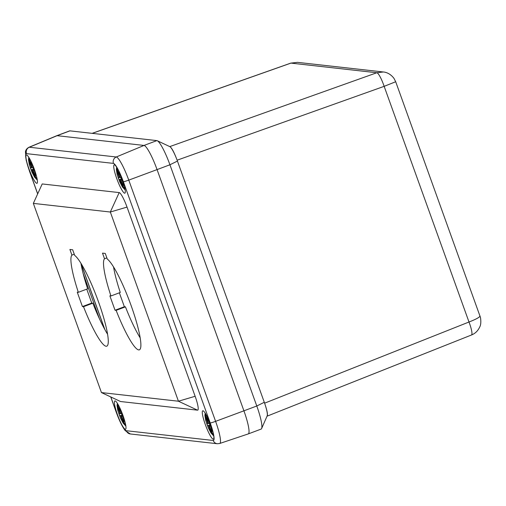 <?xml version="1.0" encoding="UTF-8"?>
<svg xmlns="http://www.w3.org/2000/svg" width="506" height="506" viewBox="0 0 506 506"><rect width="100%" height="100%" fill="white"/><g stroke="black" fill="none" stroke-linecap="round" stroke-linejoin="round"><path stroke-width="0.76" d="M297.503 62.352L290.76 63.123A14.193 2.068 70.5 0 1 290.931 63.111L297.503 62.352L383.339 71.985L376.812 72.75A14.193 2.555 70.4 0 1 384.155 86.343L395.698 81.738L393.978 78.379C389.911 72.978 385.009 72.067 383.339 71.985M104.862 329.57L81.049 263.43M480.011 315.94L480.011 315.94C479.846 317.186 476.178 319.216 468.999 322.012A14.193 2.517 68.3 0 1 471.465 335.01L471.465 335.01C475.134 333.53 477.841 330.949 479.587 327.255C480.82 325.244 481.124 322.012 480.498 317.566L395.698 81.738M248.174 433.946A25.218 4.073 -110.6 0 0 248.244 433.92L261.109 429.101A25.218 4.073 -110.6 0 0 261.615 428.544L267.187 415.824A15.129 2.448 -110.6 0 0 264.29 402.295L264.606 403.174C267.2 410.708 268.009 415.04 267.048 416.179L471.465 335.01M169.731 146.588L169.788 146.595C171.623 147.575 174.064 152.104 177.125 160.193L177.442 161.072A15.129 2.448 -110.6 0 0 169.858 146.651L157.29 140.738A25.218 4.073 -110.6 0 0 156.892 140.611L69.942 130.858A25.218 4.073 -110.6 0 0 69.6 130.896L56.735 135.716A25.218 4.073 -110.6 0 0 56.672 135.747M261.615 428.544A25.218 4.073 -110.6 0 0 256.782 405.995L264.29 402.295L177.442 161.072L169.934 164.773A25.218 4.073 -110.6 0 0 157.29 140.738M248.244 433.92A25.218 4.073 -110.6 0 0 243.917 410.821L256.782 405.995L169.934 164.773L157.069 169.599A25.218 4.073 -110.6 0 0 144.027 145.437L57.077 135.678A25.218 4.073 -110.6 0 0 56.735 135.716M213.222 440.473A5.041 4.959 96.4 0 0 217.321 443.737L219.724 443.484L248.225 433.927A25.218 4.073 -110.6 0 0 243.917 410.821L157.069 169.599A25.218 4.073 -110.6 0 0 144.027 145.437L57.083 135.684A25.218 4.073 -110.6 0 0 56.716 135.728L28.968 147.271A24.155 3.903 -110.6 0 1 29.316 147.227A5.041 4.959 96.4 0 0 26.521 153.641L113.471 163.4A19.114 3.087 69.4 0 1 123.356 181.711L210.199 422.934A19.114 3.087 69.4 0 1 213.222 440.473L126.272 430.714A19.114 3.087 69.4 0 1 116.386 412.403L110.833 396.976M110.947 295.972A48.823 7.887 69.4 0 1 104.533 258.762L102.503 253.12L105.261 253.43L107.291 259.066A48.823 7.887 69.4 0 1 131.579 306.845A48.823 7.887 69.4 0 1 139.34 349.842A48.823 7.887 69.4 0 1 116.121 310.349L115.039 310.229L109.865 295.846L110.947 295.972L120.264 292.474A48.823 7.887 -110.6 0 1 113.546 266.915M104.533 258.762L106.861 257.883M119.353 292.816L124.362 306.731L125.444 306.851A48.823 7.887 -110.6 0 0 140.156 337.85M115.039 310.229L124.362 306.731M116.121 310.349L125.444 306.851M78.341 292.31A48.823 7.887 69.4 0 1 71.928 255.1L69.898 249.464L72.655 249.768L74.686 255.41A48.823 7.887 69.4 0 1 98.974 303.189A48.823 7.887 69.4 0 1 106.734 346.186A48.823 7.887 69.4 0 1 83.515 306.687L82.434 306.566L77.26 292.19L78.341 292.31L87.658 288.812A48.823 7.887 -110.6 0 1 80.941 263.253M71.928 255.1L74.255 254.227M86.747 289.16L91.757 303.075L92.838 303.195A48.823 7.887 -110.6 0 0 107.55 334.194M82.434 306.566L91.757 303.075M83.515 306.687L92.838 303.195M99.442 318.767L83.136 273.474M26.559 154.962A15.129 2.448 69.4 0 1 34.174 168.871A15.129 2.448 69.4 0 1 36.982 183.317A15.129 2.448 69.4 0 1 29.38 170.01A15.129 2.448 69.4 0 1 26.356 154.981A15.129 2.448 69.4 0 1 26.559 154.962M115.109 400.916A15.129 2.448 69.4 0 1 122.724 414.825A15.129 2.448 69.4 0 1 125.532 429.271A15.129 2.448 69.4 0 1 117.93 415.964A15.129 2.448 69.4 0 1 114.9 400.935A15.129 2.448 69.4 0 1 115.109 400.916M33.339 203.387L42.213 183.95L119.195 192.59A15.129 2.448 69.4 0 1 127.025 207.087L195.139 396.28A15.129 2.448 69.4 0 1 197.53 410.164L120.542 401.524L101.453 392.58L33.339 203.387L110.327 212.027L178.441 401.22L101.453 392.58M202.963 410.777A15.129 2.448 69.4 0 1 210.578 424.686A15.129 2.448 69.4 0 1 213.387 439.132A15.129 2.448 69.4 0 1 205.784 425.824A15.129 2.448 69.4 0 1 202.761 410.796A15.129 2.448 69.4 0 1 202.963 410.777M114.413 164.823A15.129 2.448 69.4 0 1 122.028 178.732A15.129 2.448 69.4 0 1 124.837 193.178A15.129 2.448 69.4 0 1 117.234 179.87A15.129 2.448 69.4 0 1 114.211 164.842A15.129 2.448 69.4 0 1 114.413 164.823M210.199 422.934A5.041 0.405 -19.8 0 0 215.6 421.346L243.917 410.821L157.069 169.599L128.758 180.123A5.041 0.405 160.2 0 1 123.356 181.711M117.284 168.207L117.658 171.079L119.713 176.796L120.219 177.72L121.06 177.815L121.876 180.085L121.023 179.997L121.187 180.882L123.243 186.594L125.064 189.295M125.146 189.832L122.522 186.512L119.96 179.87L119.119 179.775L121.446 178.903M119.119 179.775L118.303 177.505L119.157 177.6L118.992 176.714L116.937 171.003L116.696 167.246M210.129 425.217L207.669 425.729L206.853 423.459L207.707 423.554L207.542 422.668L205.48 416.957L205.246 413.2M205.828 414.161L206.208 417.033L208.263 422.75L208.763 423.674L209.604 423.769L210.426 426.039L209.585 425.944L209.737 426.836L211.793 432.548L213.614 435.249M213.696 435.786L211.072 432.466L209.01 426.754L209.636 426.52M208.51 425.824L209.01 426.754M207.669 425.729L209.996 424.857M29.43 158.346L29.803 161.224L31.859 166.936L32.365 167.865L33.2 167.96L34.022 170.225L33.181 170.136L33.333 171.022L35.388 176.733L37.21 179.44M37.292 179.972L34.667 176.651L32.106 170.016L31.264 169.921L33.592 169.048M31.264 169.921L30.449 167.65L31.302 167.739L31.138 166.853L29.082 161.142L28.842 157.385M122.275 415.363L119.814 415.875L118.999 413.604L119.852 413.693L119.688 412.807L117.626 407.096L117.392 403.339M117.974 404.3L118.353 407.178L120.409 412.89L120.909 413.819L121.75 413.908L122.566 416.179L121.731 416.09L121.883 416.976L123.938 422.687L125.76 425.394M125.842 425.925L123.211 422.605L121.155 416.893L121.782 416.659M120.656 415.97L121.155 416.893M119.814 415.875L122.142 415.002M92.237 133.356L290.931 63.111L376.812 72.75L169.788 146.595M177.125 160.193L384.155 86.343L468.999 322.012L264.606 403.174M219.724 443.484A24.155 3.903 -110.6 0 0 215.6 421.346L128.758 180.123A24.155 3.903 -110.6 0 0 116.266 156.986L144.027 145.437L156.892 140.611M113.471 163.4A5.041 4.959 96.4 0 1 116.266 156.986L29.316 147.227L57.083 135.684L69.942 130.858M197.53 410.164L178.441 401.22L195.139 396.28M119.195 192.59L110.327 212.027L127.025 207.087M37.697 193.836L29.538 171.18A19.114 3.087 69.4 0 1 26.521 153.641M126.272 430.714A5.041 4.959 96.4 0 0 130.371 433.977L217.321 443.737M37.659 193.924L29.456 171.142A5.041 0.405 -19.8 0 0 29.538 171.18M116.386 412.403A5.041 0.405 160.2 0 1 116.298 412.365C119.239 420.461 122.205 426.552 125.203 430.625L130.371 433.977M119.96 179.87L121.579 179.263M120.46 180.8L121.086 180.566M122.522 186.512A8.513 1.379 69.4 0 1 118.562 178.624A8.513 1.379 69.4 0 1 116.937 171.003M117.658 171.079A8.513 1.379 69.4 0 1 121.617 178.966A8.513 1.379 69.4 0 1 123.243 186.594M119.928 177.309L119.169 177.593L119.928 177.309M119.606 176.486L118.992 176.714M208.478 423.263L207.719 423.547L208.478 423.263M206.208 417.033A8.513 1.379 69.4 0 1 210.167 424.92A8.513 1.379 69.4 0 1 211.793 432.548M208.156 422.44L207.542 422.668M211.072 432.466A8.513 1.379 69.4 0 1 207.112 424.578A8.513 1.379 69.4 0 1 205.48 416.957M210.294 425.679L209.585 425.944L210.294 425.679M33.889 169.864L33.181 170.136L33.889 169.864M32.106 170.016L33.725 169.409M32.605 170.939L33.232 170.705M34.667 176.651A8.513 1.379 69.4 0 1 30.708 168.764A8.513 1.379 69.4 0 1 29.082 161.142M29.803 161.224A8.513 1.379 69.4 0 1 33.763 169.112A8.513 1.379 69.4 0 1 35.388 176.733M32.074 167.448L31.315 167.733L32.074 167.448M31.752 166.626L31.138 166.853M120.624 413.402L119.865 413.687L120.624 413.402M118.353 407.178A8.513 1.379 69.4 0 1 122.313 415.065A8.513 1.379 69.4 0 1 123.938 422.687M120.295 412.58L119.688 412.807M123.211 422.605A8.513 1.379 69.4 0 1 119.252 414.718A8.513 1.379 69.4 0 1 117.626 407.096M122.439 415.818L121.731 416.09L122.439 415.818M92.136 133.344L290.76 63.123M29.456 171.142L26.167 160.2L25.445 151.863C25.73 149.915 26.9 148.384 28.968 147.271M116.298 412.365L110.744 396.932M80.966 263.417L104.641 329.166M124.742 189.554L122.433 187.005L119.745 181.85L117.133 174.374L116.342 169.409L116.639 167.151M213.285 435.508L210.977 432.959L208.295 427.804L205.683 420.328L204.892 415.363L205.189 413.105M36.881 179.693L34.572 177.144L31.891 171.989L29.278 164.513L28.488 159.548L28.785 157.29M125.431 425.647L123.122 423.098L120.441 417.943L117.822 410.467L117.038 405.502L117.329 403.244"/></g></svg>
